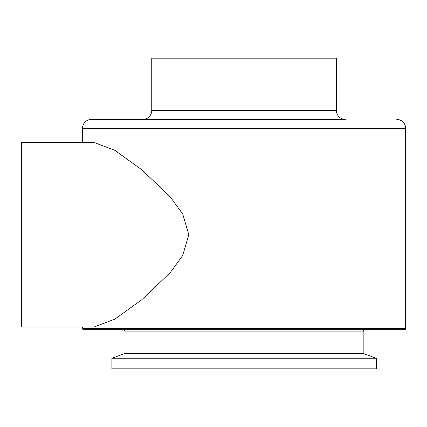 <?xml version="1.0" encoding="UTF-8"?>
<svg xmlns="http://www.w3.org/2000/svg" width="427" height="427" viewBox="0 0 427 427"><rect width="100%" height="100%" fill="white"/><g stroke="black" fill="none" stroke-linecap="round" stroke-linejoin="round"><path stroke-width="0.64" d="M21.35 142.394L21.35 327.082L93.86 327.082L114.708 319.215L141.695 299.823L170.218 272.607L182.692 255.517L188.803 234.738L182.729 214.034L170.25 196.906L141.807 169.749L114.81 150.325L93.86 142.394L21.35 142.394M376.283 358.258L111.885 358.258L111.885 368.821L376.283 368.821L376.283 358.258L363.174 353.487L124.999 353.487L111.885 358.258M363.174 353.487L363.174 331.886L124.999 331.886L124.999 353.487M363.174 331.886A2.215 2.215 0 0 1 365.389 329.671M124.999 331.886A2.215 2.215 0 0 0 122.779 329.671M82.518 328.56A1.11 1.11 0 0 0 83.628 329.671L404.54 329.671A1.11 1.11 0 0 0 405.65 328.56L82.518 328.56L82.518 327.082M91.383 119.421L142.874 119.421A8.866 8.866 0 0 0 151.74 110.556L151.74 58.179L336.428 58.179L336.428 110.556A8.866 8.866 0 0 0 345.294 119.421L91.383 119.421A8.866 8.866 0 0 0 82.518 128.287L82.518 142.394M396.784 119.421A8.866 8.866 0 0 1 405.65 128.287L405.65 328.56M405.65 128.287L82.518 128.287M336.428 110.556L151.74 110.556"/></g></svg>
